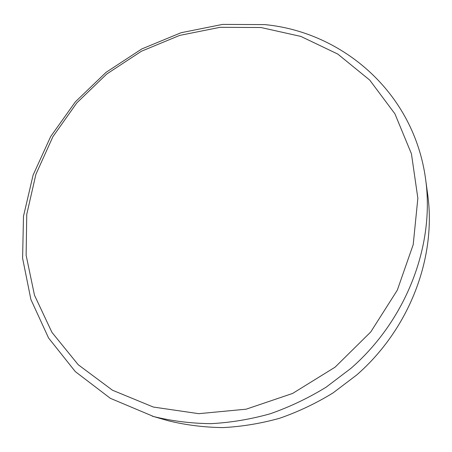 <?xml version="1.0" encoding="UTF-8"?>
<svg xmlns="http://www.w3.org/2000/svg" width="452" height="452" viewBox="0 0 452 452"><rect width="100%" height="100%" fill="white"/><g stroke="black" fill="none" stroke-linecap="round" stroke-linejoin="round"><path stroke-width="0.68" d="M152.228 416.156L168.347 420.784C186.015 425.095 204.242 427.36 223.045 427.592C241.989 426.609 260.855 423.496 279.641 418.258C298.184 411.817 315.954 403.387 332.954 392.98L356.758 374.934C409.772 328.632 436.412 257.408 427.716 194.659L425.665 179.613C434.739 244.973 406.743 319.626 351.046 368.261L326.056 387.223C308.213 398.161 289.574 407.026 270.138 413.8C250.459 419.326 230.712 422.609 210.898 423.66C191.252 423.445 172.229 421.094 153.816 416.608L110.322 398.302L75.292 371.589L48.55 337.96L30.9 299.495L22.6 258.262L23.493 216.209L33.098 175.099L50.686 136.515L75.377 101.836L106.124 72.292L141.781 48.946L181.066 32.725L222.565 24.408L264.702 24.6C342.543 31.951 414.201 92.62 425.665 179.613M261.019 27.527L220.051 27.312L179.664 35.409L141.425 51.234L106.723 74.032L76.829 102.875L52.884 136.719L35.9 174.336L26.753 214.361L26.126 255.227L34.482 295.201L51.94 332.367L78.207 364.719L112.475 390.229L153.33 407.049L198.744 413.676L246.148 409.19L292.608 393.443L335.079 367.171L370.742 331.977L397.291 290.195L413.207 244.634L417.857 198.236L411.444 153.827L394.918 113.819L369.759 80.123L337.763 54.059L300.874 36.426L261.019 27.527"/></g></svg>
